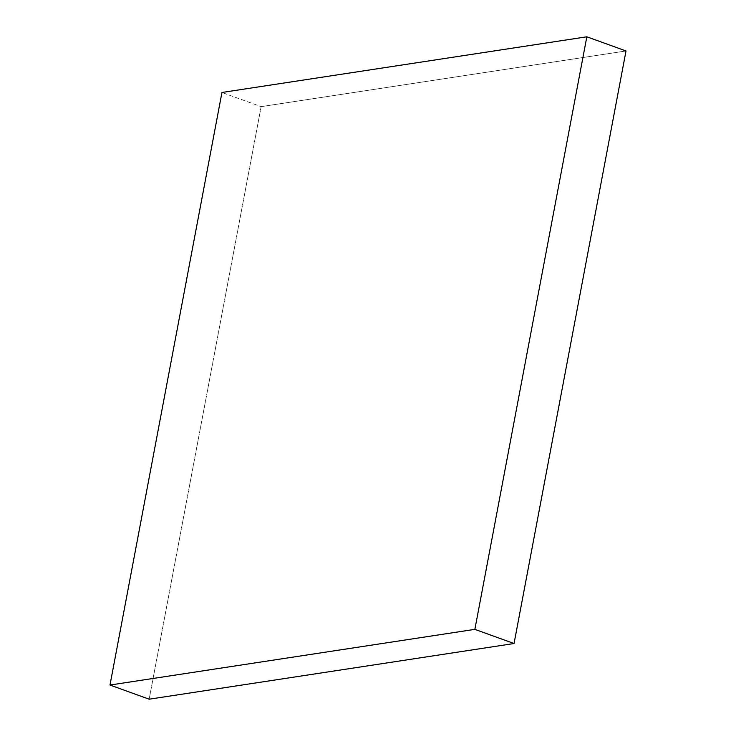 <?xml version="1.0" encoding="UTF-8"?>
<svg xmlns="http://www.w3.org/2000/svg" width="736" height="736" viewBox="0 0 736 736"><rect width="100%" height="100%" fill="white"/><g stroke="black" fill="none" stroke-linecap="round" stroke-linejoin="round"><path stroke-width="0.55" stroke-dasharray="3.68 2.76" d="M261.133 106.637L149.169 699.2L261.133 106.637L221.95 92.478L261.133 106.637L626.014 50.959L261.133 106.637"/><path stroke-width="1.1" d="M149.169 699.2L109.986 685.041L221.95 92.478L586.831 36.8L474.867 629.363L109.986 685.041L149.169 699.2L514.05 643.522L474.867 629.363L514.05 643.522L626.014 50.959L586.831 36.8L626.014 50.959L514.05 643.522L149.169 699.2M221.95 92.478L109.986 685.041L474.867 629.363L586.831 36.8L221.95 92.478"/></g></svg>
